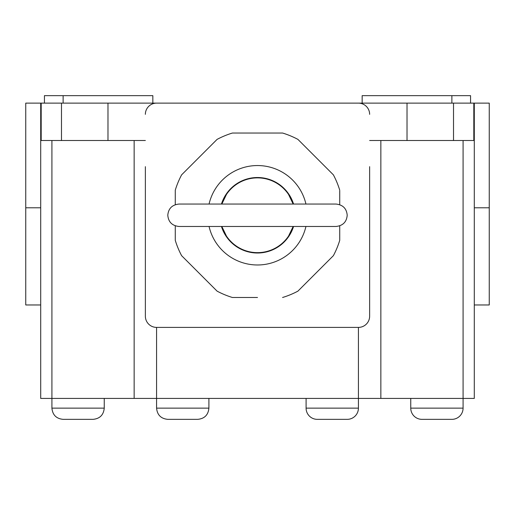 <?xml version="1.0" encoding="UTF-8"?>
<svg xmlns="http://www.w3.org/2000/svg" width="515" height="515" viewBox="0 0 515 515"><rect width="100%" height="100%" fill="white"/><g stroke="black" fill="none" stroke-linecap="round" stroke-linejoin="round"><path stroke-width="0.77" d="M358.421 408.138A11.214 11.214 0 0 1 347.207 419.352L317.304 419.352A11.214 11.214 0 0 1 306.09 408.138L358.421 408.138L358.421 327.398L306.09 327.398M463.082 408.138A11.214 11.214 0 0 1 451.874 419.352L421.965 419.352A11.214 11.214 0 0 1 410.751 408.138L463.082 408.138L463.082 398.417L40.704 398.417L40.704 103.122L25.75 103.122L25.75 207.783L40.704 207.783M470.562 103.122L470.562 95.648L362.161 95.648L362.161 103.122M152.839 103.122L152.839 95.648L44.438 95.648L44.438 103.122M40.704 304.97L25.75 304.97L25.75 207.783M182.741 419.352L197.696 419.352C204.507 418.689 208.24 414.948 208.91 408.138L156.579 408.138C157.242 414.948 160.976 418.689 167.793 419.352L182.741 419.352M78.08 419.352L93.035 419.352C99.846 418.689 103.579 414.948 104.249 408.138L51.918 408.138C52.582 414.948 56.315 418.689 63.126 419.352L78.08 419.352M306.09 103.122L489.25 103.122L489.25 304.97L474.296 304.97M41.187 103.122L107.983 103.122L107.983 140.505L41.187 140.505L41.187 103.122L40.704 103.122M107.983 103.122L208.91 103.122M474.296 103.122L474.296 398.417L463.082 398.417L463.082 140.505M473.813 103.122L473.813 140.505L453.515 140.505L453.515 103.122M369.635 140.505L453.515 140.505M369.635 166.667L369.635 316.184A11.214 11.214 0 0 1 358.421 327.398L156.579 327.398A11.214 11.214 0 0 1 145.365 316.184L145.365 166.667M107.983 140.505L145.365 140.505M208.91 327.398L156.579 327.398L156.579 408.138M209.064 204.049A49.717 49.717 0 0 1 305.936 204.049M305.936 226.478A49.717 49.717 0 0 1 209.064 226.478M257.5 297.496L232.426 297.496A85.973 85.973 0 0 1 217.085 291.142L216.648 290.705M339.733 239.726L339.733 240.338A85.973 85.973 0 0 1 333.379 255.678L297.915 291.142A85.973 85.973 0 0 1 282.574 297.496M339.733 240.338L339.733 225.834M339.733 204.687L339.733 190.801M332.948 174.411L333.379 174.843A85.973 85.973 0 0 1 339.733 190.19M333.379 174.843L297.915 139.385A85.973 85.973 0 0 0 282.574 133.031L232.426 133.031A85.973 85.973 0 0 0 217.085 139.385L181.621 174.843A85.973 85.973 0 0 0 175.267 190.19L175.267 204.687L175.267 190.19M293.55 226.478A37.756 37.756 0 0 1 221.45 226.478M145.365 114.336A11.214 11.214 0 0 1 156.579 103.122L358.421 103.122A11.214 11.214 0 0 1 369.635 114.336M233.038 297.496L232.426 297.496M182.053 256.116L181.621 255.678A85.973 85.973 0 0 1 175.267 240.338L175.267 225.834L175.267 240.338M216.648 139.816L217.085 139.385M281.963 133.031L282.574 133.031M181.621 255.678L217.085 291.142M221.45 204.049A37.756 37.756 0 0 1 293.55 204.049M223.259 200.271L226.439 194.47L221.843 204.049A37.376 37.376 0 0 1 293.157 204.049L288.561 194.47L292.752 202.833M226.188 235.677A37.376 37.376 0 0 1 221.843 226.478A37.376 37.376 0 0 0 293.157 226.478L288.561 236.057L293.157 226.478A37.376 37.376 0 0 1 226.439 236.057L225.486 234.557M221.843 204.049A37.376 37.376 0 0 1 293.157 204.049M221.843 226.478L226.439 236.057M225.467 234.525L224.508 232.838M223.285 230.314L222.107 227.276M474.296 207.783L489.25 207.783M407.017 103.122L407.017 140.505M61.485 140.505L61.485 103.122M51.918 408.138L51.918 140.505M134.151 140.505L134.151 398.417M380.849 140.505L380.849 398.417M257.5 226.478L179.001 226.478C172.132 225.744 168.392 222.004 167.793 215.264C168.392 208.517 172.132 204.783 179.001 204.049L335.999 204.049C342.868 204.783 346.608 208.517 347.207 215.264C346.608 222.004 342.868 225.744 335.999 226.478L257.5 226.478M451.874 103.122L451.874 95.648M208.91 398.417L208.91 408.138M104.249 398.417L104.249 408.138M63.126 103.122L63.126 95.648M306.09 398.417L306.09 408.138M410.751 398.417L410.751 408.138"/></g></svg>
